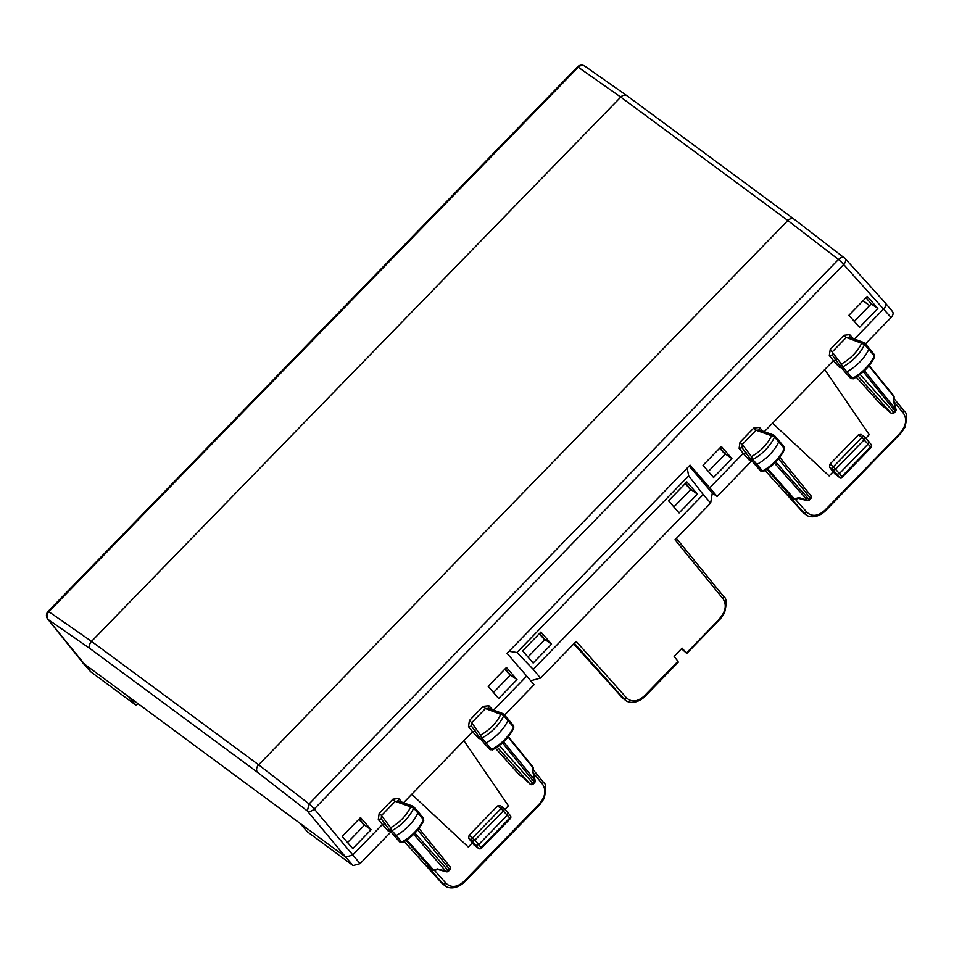 <?xml version="1.0" encoding="UTF-8"?>
<svg xmlns="http://www.w3.org/2000/svg" width="954" height="954" viewBox="0 0 954 954"><rect width="100%" height="100%" fill="white"/><g stroke="black" fill="none" stroke-linecap="round" stroke-linejoin="round"><path stroke-width="1.43" d="M48.07 611.407A5.784 0.644 -135.8 0 1 48.833 611.693L91.536 641.374A5.784 4.436 126.5 0 0 90.391 648.851L257.497 772.287A5.784 4.436 126.5 0 1 258.641 764.81L91.536 641.374L620.744 97.081A5.784 4.436 -53.5 0 1 627.1 95.829L794.205 219.277A5.784 4.436 -53.5 0 0 787.849 220.517L838.459 259.452L309.06 803.936L258.641 764.81L787.849 220.517L620.744 97.081L578.231 67.209A5.784 0.644 -135.8 0 0 577.468 66.911L48.07 611.407A5.784 5.784 0 0 0 47.7 619.051A5.784 3.84 -38.7 0 0 48.153 619.504C46.4 616.988 46.627 614.388 48.833 611.693L578.231 67.209C580.831 64.955 583.276 64.812 585.577 66.768M257.497 772.287L307.355 810.972L345.634 857.026L352.622 855.106L382.399 824.494L388.206 830.982L391.033 831.816L360.075 863.656L353.075 865.576L345.634 857.026L83.07 663.066L47.7 619.051M128.742 696.802L136.183 705.352L90.654 671.711L82.7 662.72M137.913 703.575L136.183 705.352M360.075 863.656L314.271 808.968A5.784 0.644 44.2 0 0 309.06 803.936L307.355 810.972A5.784 3.446 -39.7 0 0 314.271 808.968L843.67 264.485A5.784 3.47 -42.2 0 0 845.101 258.534A5.784 3.47 -42.2 0 0 844.767 258.248L794.205 219.277M854.45 338.992L883.833 308.762C886.075 306.127 886.421 304.016 884.847 302.43L892.527 311.564M892.121 311.171C893.695 312.757 893.361 314.868 891.096 317.503L865.35 343.977M803.208 512.692L765.048 470.465M871.002 444.421A2.313 1.491 142.3 0 1 871.193 444.6L868.653 441.38L868.247 443.92L839.377 473.601L836.575 474.365L833.14 471.825L829.133 475.951L772.561 423.206L824.709 369.568L869.225 434.714L865.767 438.28M842.394 477.072L833.414 466.744A2.313 1.777 126.5 0 0 832.937 469.702L839.174 477.155A2.313 1.693 -52.9 0 0 839.341 477.31A2.313 2.313 0 0 0 842.406 477.06L871.014 447.629L870.573 446.925L841.953 476.368A2.313 1.503 137.1 0 1 839.174 477.155L832.246 471.169M858.433 434.857L860.973 434.356L864.455 436.932A2.313 1.777 126.5 0 0 861.915 437.433L858.433 434.857L829.932 464.169L829.467 467.138L833.14 471.825M871.002 447.653A2.313 2.313 0 0 0 871.193 444.6A2.313 1.491 142.3 0 1 870.573 446.925L861.915 437.433L833.414 466.744L829.932 464.169M829.133 475.951L772.561 423.206L764.321 431.685M681.538 648.732L686.379 653.096L682.122 648.124L674.108 656.376L677.96 661.337L644.367 695.883L644.821 696.599L678.377 662.088M622.783 698.245L573.748 643.902M806.07 514.802L801.575 511.213M788.505 495.424L793.251 498.93A2.313 1.777 -53.5 0 1 793.048 498.751L788.91 495.686M895.412 411.532L894.971 410.816L893.648 412.176L894.101 412.891L895.412 411.532A2.313 2.313 0 0 0 895.985 409.302L895.77 409.409A2.313 1.491 141 0 1 894.971 410.816L863.298 371.75M809.362 500.027L808.932 499.324A2.313 1.503 -41.6 0 1 807.454 500.242L807.12 500.647A2.313 2.313 0 0 0 809.362 500.027L810.697 498.668L810.244 497.964L808.932 499.324L775.745 461.974M810.65 495.424A2.313 1.491 141 0 1 810.828 495.591A2.313 1.491 141 0 1 810.244 497.964L778.547 458.85M885.085 407.358L890.857 412.951A2.313 1.503 -41.6 0 0 893.648 412.176L860.091 374.409M857.968 375.948L890.809 412.903M856.227 377.092L879.958 403.53M893.588 400.632L893.815 396.625A2.313 1.443 9.1 0 1 894.089 397.484A2.313 2.313 0 0 0 893.6 395.671A2.313 1.491 -39 0 0 893.421 395.505M774.529 463.191L807.454 500.242L798.892 497.594L794.372 498.894A2.313 1.073 74.7 0 0 795.231 499.312L798.593 498.393M686.379 653.096L719.924 618.597M873.947 354.339A2.123 1.336 139.5 0 1 874.329 354.614A2.123 1.336 139.5 0 1 874.353 356.021L868.808 349.355A34.726 21.966 139.5 0 1 846.818 371.821A2.313 1.467 139.5 0 1 844.743 371.798A2.313 1.467 139.5 0 1 844.719 371.762A2.313 1.467 139.5 0 1 844.684 371.714L840.772 366.92M868.367 347.518A2.313 1.467 139.5 0 1 868.76 347.781A2.313 1.467 139.5 0 1 868.784 347.816A2.313 1.467 139.5 0 1 868.808 349.355L864.598 344.549A34.582 21.87 139.5 0 1 842.704 366.932A2.17 1.371 139.5 0 1 840.736 366.885A2.17 1.371 139.5 0 1 840.689 366.837L841.321 363.999L842.704 366.932L852.482 378.356A2.123 1.336 139.5 0 1 850.598 378.333A2.123 1.336 139.5 0 1 850.539 378.261L844.815 371.869M853.436 378.082L852.482 378.356A34.523 21.835 139.5 0 0 874.353 356.021L873.649 357.428L874.353 356.021M686.856 653.371L720.413 618.848L724.432 613.112C726.9 603.477 726.626 597.908 723.597 596.405L723.013 598.754L675.003 539.761L710.67 503.068L712.28 493.087L717.11 496.45L751.824 460.746M574.356 643.27L623.785 698.722L626.575 697.946L576.18 641.398L540.513 678.079L533.238 669.35L703.217 494.518L710.67 503.068M783.854 446.842A2.123 1.336 139.5 0 1 784.248 447.116A2.123 1.336 139.5 0 1 784.283 448.511L778.738 441.845A34.726 21.966 139.5 0 1 756.916 464.431A2.313 1.467 139.5 0 1 754.817 464.419A2.313 1.467 139.5 0 1 754.793 464.395A2.313 1.467 139.5 0 1 754.769 464.359L750.834 459.542M778.261 440.021A2.313 1.467 139.5 0 1 778.679 440.295A2.313 1.467 139.5 0 1 778.714 440.331A2.313 1.467 139.5 0 1 778.738 441.845L774.529 437.051A34.582 21.87 139.5 0 1 752.789 459.542A2.17 1.371 139.5 0 1 750.81 459.506A2.17 1.371 139.5 0 1 750.774 459.47L751.394 456.62L752.789 459.542L762.58 470.978A2.123 1.336 139.5 0 1 760.672 470.966A2.123 1.336 139.5 0 1 760.624 470.906L754.876 464.479M763.51 470.716L762.58 470.978A34.523 21.835 139.5 0 0 784.283 448.511L783.568 449.942M774.088 435.334A2.17 1.371 139.5 0 1 774.481 435.596A2.17 1.371 139.5 0 1 774.529 437.051L771.547 435.763L773.563 434.976L774.481 435.596L778.679 440.295M493.635 710.086L526.715 676.064L507.039 653.359L690.028 465.147L709.752 487.816L743.214 453.388L739.111 448.344L742.033 447.688L750.774 459.47M703.217 494.518L688.681 475.843L516.925 652.488L533.238 669.35M533.167 663.03L551.507 644.177L540.93 632.025L522.613 650.866L533.167 663.03M679.093 512.942L697.434 494.089L686.856 481.937L668.539 500.778L679.093 512.942M864.181 342.832A2.17 1.371 139.5 0 1 864.562 343.082A2.17 1.371 139.5 0 1 864.598 344.549L861.617 343.261L863.68 342.486L864.562 343.082L868.76 347.781M843.98 335.271L830.23 349.414L841.321 363.999A32.269 20.416 139.5 0 0 861.617 343.261L846.293 337.454L843.98 335.271L849.668 334.639L849.477 337.275L846.293 337.454L832.532 351.609L832.234 354.9L840.689 366.837M673.882 506.932L690.875 489.462L685.58 483.261M697.434 494.089L690.875 489.462M708.357 471.467L725.35 453.997L720.055 447.796M731.909 458.624L721.343 446.472L703.026 465.313L713.568 477.489L731.909 458.624L725.35 453.997M854.295 321.379L871.276 303.909L865.982 297.708M877.835 308.536L867.269 296.384L848.953 315.225L859.506 327.401L877.835 308.536L871.276 303.909M689.17 466.041L712.28 493.087M709.752 487.816L717.11 496.45M687.166 468.092L688.681 475.843M509.031 651.308L516.925 652.488M849.108 337.036L863.68 342.486M840.593 366.682L832.293 354.983L829.312 355.568L833.414 360.612L836.419 360.063M840.319 366.312L839.222 367.099L833.414 360.624L824.709 369.568M750.416 458.981L749.021 459.876L751.847 460.722M753.767 428.06L756.069 430.242L742.319 444.397L751.394 456.62A32.269 20.416 139.5 0 0 771.547 435.763L756.069 430.242L759.289 430.063L759.456 427.416L753.767 428.06L740.006 442.203L742.319 444.397L742.069 447.736L750.703 459.375M758.907 429.825L773.563 434.976M403.506 802.779L472.6 731.718L468.497 726.662L471.479 726.077L471.717 722.703L469.416 720.52L468.497 726.662M352.753 848.583L371.094 829.73L360.529 817.578L342.212 836.408L352.753 848.583M506.455 667.49L488.138 686.32L498.692 698.495L517.02 679.642L506.455 667.49M749.021 459.876L743.214 453.388L746.207 452.828M442.394 883.786L404.234 841.571M468.319 847.057L411.746 794.312L468.319 847.057L472.325 842.931L468.652 838.232L469.118 835.263L497.618 805.951L500.158 805.462L503.64 808.026A2.313 1.777 126.5 0 0 501.1 808.527L497.618 805.951M510.187 815.515A2.313 1.491 142.3 0 1 510.378 815.706L507.838 812.486L507.433 815.014L478.562 844.707L475.76 845.471L478.359 848.261A2.313 1.693 -52.9 0 0 478.526 848.404A2.313 2.313 0 0 0 481.591 848.166L510.199 818.735L509.758 818.031L481.138 847.462A2.313 1.503 137.1 0 1 478.359 848.261L471.431 842.263M481.579 848.178L474.961 840.08L469.118 835.263M510.187 818.747A2.313 2.313 0 0 0 510.378 815.706A2.313 1.491 142.3 0 1 509.758 818.031L501.1 808.527L472.6 837.839A2.313 1.777 126.5 0 0 472.123 840.796L475.76 845.471L472.325 842.931M463.894 740.662L508.41 805.82L504.952 809.374M440.76 882.307L445.256 885.896M463.93 881.89L463.978 881.413C457.3 887.339 451.373 888.031 446.186 883.476L443.395 884.251L428.096 866.792M417.733 829.956L449.429 869.058L449.883 869.762L448.559 871.121A2.313 2.313 0 0 1 446.305 871.753L413.714 834.285M448.559 871.121L448.118 870.418A2.313 1.503 138.4 0 1 446.639 871.336L437.504 868.915L433.557 870L406.821 839.902M532.773 771.726L534.956 780.503A2.313 1.491 -39 0 1 534.157 781.922L534.61 782.626A2.313 2.313 0 0 0 535.17 780.396L503.593 741.83M534.61 782.626L533.286 783.985L532.833 783.282A2.313 1.503 138.4 0 1 530.042 784.045L524.271 778.464M533.298 783.973A2.313 2.313 0 0 1 530.007 784.033L497.153 747.042M495.412 748.186L519.143 774.636M414.93 833.08L448.118 870.418L449.429 869.058A2.313 1.491 -39 0 0 450.014 866.697A2.313 1.491 -39 0 0 449.835 866.53M427.297 866.196L432.234 869.845A2.313 1.777 126.5 0 0 432.436 870.036A2.313 2.313 0 0 0 434.404 870.406A2.313 1.073 -105.3 0 1 433.557 870A2.313 1.503 -41.6 0 1 432.234 869.845L406.082 840.402M532.606 766.611A2.313 1.491 141 0 1 532.785 766.777A2.313 2.313 0 0 1 533.274 768.566A2.313 1.443 -170.9 0 0 533 767.72L508.088 737.001M621.149 696.778L625.645 700.355M390.019 830.636L393.954 835.454A2.313 1.467 -40.5 0 0 393.978 835.489A2.313 1.467 -40.5 0 0 394.002 835.525A2.313 1.467 -40.5 0 0 396.101 835.537A34.726 21.966 -40.5 0 0 417.924 812.939A2.313 1.467 -40.5 0 0 417.9 811.425A2.313 1.467 -40.5 0 0 417.864 811.401L413.666 806.69A2.17 1.371 -40.5 0 0 413.273 806.44L410.733 806.869L413.714 808.145A2.17 1.371 -40.5 0 0 413.666 806.702M394.062 835.585L399.809 842A2.123 1.336 -40.5 0 0 399.857 842.06A2.123 1.336 -40.5 0 0 401.765 842.072L391.975 830.648A34.582 21.87 -40.5 0 0 413.714 808.145L423.469 819.605A2.123 1.336 -40.5 0 0 423.445 818.222L417.9 811.425M402.695 841.81L401.765 842.072A34.523 21.835 -40.5 0 0 423.469 819.605L422.753 821.048M479.957 738.026L483.869 742.82A2.313 1.467 -40.5 0 0 483.905 742.868A2.313 1.467 -40.5 0 0 483.928 742.892A2.313 1.467 -40.5 0 0 486.003 742.916A34.726 21.966 -40.5 0 0 507.993 720.449A2.313 1.467 -40.5 0 0 507.969 718.922A2.313 1.467 -40.5 0 0 507.945 718.887L513.526 725.708A2.123 1.336 -40.5 0 1 513.538 727.115L503.784 715.655A2.17 1.371 -40.5 0 0 503.748 714.188A2.17 1.371 -40.5 0 0 503.366 713.938L500.802 714.355L503.784 715.655A34.582 21.87 -40.5 0 1 481.889 738.026L491.668 749.462A34.523 21.835 -40.5 0 0 513.538 727.115L512.835 728.534M484 742.975L489.724 749.367A2.123 1.336 -40.5 0 0 489.784 749.439A2.123 1.336 -40.5 0 0 491.668 749.462L492.622 749.188M479.874 737.931A2.17 1.371 -40.5 0 0 479.922 737.979A2.17 1.371 -40.5 0 0 481.889 738.026L480.506 735.105L479.826 737.859L483.905 742.868L489.784 749.439L492.455 749.916C502.078 744.537 509.197 737.251 513.801 728.057L513.514 725.708M507.945 718.887L503.366 713.938M389.959 830.576A2.17 1.371 -40.5 0 0 389.983 830.6A2.17 1.371 -40.5 0 0 391.975 830.648L390.58 827.726L389.924 830.529L393.978 835.489M551.507 644.177L544.949 639.55L539.642 633.349M527.956 657.02L544.949 639.55M517.02 679.642L510.462 675.003L505.167 668.802M493.48 692.485L510.462 675.003M371.094 829.73L364.535 825.091L359.241 818.89M347.542 842.573L364.535 825.091M526.715 676.064L534.073 684.71L504.547 715.083M540.513 678.079L530.71 680.762M299.961 823.278L307.546 831.936L353.075 865.576M388.206 830.982L389.602 830.075M389.888 830.469L381.218 818.782L389.924 830.529M381.254 818.842L381.505 815.491L379.191 813.309L378.297 819.45L381.254 818.842M392.953 799.154L395.254 801.348L381.505 815.491L390.58 827.726A32.269 20.416 -40.5 0 0 410.733 806.869L395.254 801.348L398.474 801.157L398.641 798.522L392.953 799.154L379.191 813.309M378.297 819.45L382.399 824.494L385.392 823.922M479.826 737.859L471.419 725.994L479.779 737.776M502.865 713.58L488.293 708.142M492.479 709.645L488.853 705.745L488.663 708.369L485.479 708.56L483.165 706.365L469.416 720.52M480.828 739.1L478.407 738.205L479.504 737.418M475.605 731.158L472.6 731.718L478.407 738.205M685.187 483.666L690.613 489.724M719.662 448.201L725.1 454.259M504.773 669.207L510.211 675.265M539.248 633.754L544.686 639.812M358.847 819.295L364.285 825.365M90.391 648.851L48.153 619.504L90.654 671.711M844.767 258.248C843.097 256.745 840.999 257.139 838.459 259.452A5.784 0.644 -135.8 0 1 843.67 264.485L891.096 317.503M829.467 467.138L832.937 469.702A2.313 1.455 142 0 0 835.776 468.986L864.276 439.675A2.313 1.467 136.9 0 0 864.765 437.206A2.313 2.313 0 0 0 864.455 436.932A2.313 1.777 126.5 0 1 864.634 437.099A2.313 1.467 136.9 0 1 864.765 437.206L868.772 441.499M864.873 437.349L868.653 441.38M893.838 401.467L903.402 413.225L903.998 410.864C907.015 412.378 907.302 417.947 904.821 427.583L900.803 433.319L825.246 511.034L824.793 510.318C818.115 516.245 812.188 516.925 807.001 512.381L804.21 513.157L788.111 495.102M900.314 433.068L824.793 510.318M903.402 413.225C907.194 419.211 906.181 425.675 900.349 432.603M795.326 499.288L807.001 512.381M864.407 370.724L895.77 409.409L893.23 400.191M884.942 407.215L879.505 403.208M869.177 365.549L893.6 395.671A2.313 1.491 -39 0 1 893.815 396.625L868.903 365.895M766.897 469.308L793.048 498.751A2.313 1.503 138.4 0 0 794.372 498.894L767.636 468.808M723.013 598.754C726.793 604.753 725.779 611.204 719.96 618.132M626.575 697.946C631.763 702.49 637.701 701.81 644.367 695.883M869.666 305.566L863.072 300.701M849.668 334.639L853.293 338.551M830.23 349.414L829.312 355.568M841.643 367.994L839.222 367.099M739.111 448.344L740.006 442.203M762.961 431.196L759.456 427.416M402.147 802.29L398.641 798.522M488.853 705.745L483.165 706.365M468.652 838.232L472.123 840.796A2.313 1.455 142 0 0 474.961 840.08L503.462 810.769A2.313 1.467 136.9 0 0 503.95 808.312A2.313 2.313 0 0 0 503.64 808.026A2.313 1.777 126.5 0 1 503.819 808.193A2.313 1.467 136.9 0 1 503.95 808.312L507.957 812.593M504.058 808.443L507.838 812.486M442.322 883.738L444.946 885.67C447.092 888.043 455.607 890.356 464.431 882.14L540 804.413L539.535 803.697L463.978 881.413M539.535 803.697C545.366 796.769 546.38 790.317 542.587 784.319L543.184 781.97L533.107 769.592M542.587 784.319L533.024 772.561M446.186 883.476L434.511 870.382M499.276 745.503L532.833 783.282L534.157 781.922L502.484 742.856M518.69 774.302L524.128 778.321M532.415 771.297L533 767.72A2.313 1.491 141 0 0 532.785 766.777L508.363 736.643M480.506 735.105A32.269 20.416 -40.5 0 0 500.802 714.355L485.479 708.56L471.717 722.703L480.506 735.105M627.1 95.829L584.802 66.112A5.784 5.784 0 0 0 577.468 66.911M885.193 302.752L845.101 258.534A5.784 5.784 0 0 0 844.421 257.89M839.341 477.31L834.798 473.876M825.246 511.034C816.374 519.274 807.871 516.925 805.748 514.564L803.137 512.644M893.922 398.498L903.998 410.864M810.673 498.68A2.313 2.313 0 0 0 810.817 495.579L779.776 457.3M879.719 403.399L890.821 412.939A2.313 2.313 0 0 0 894.113 412.867M894.089 397.496L893.588 400.573M893.576 400.525L895.985 409.302M793.251 498.93A2.313 2.313 0 0 0 795.219 499.312M798.57 498.382L807.12 500.647M723.597 596.405L676.362 538.354M844.743 371.798L850.598 378.333L853.27 378.821C862.893 373.443 870.012 366.157 874.615 356.963L874.329 354.614L868.784 347.816M750.738 459.423L760.672 470.966L763.355 471.431C772.967 465.981 780.026 458.659 784.546 449.465L784.26 447.128L778.714 440.331M840.629 366.753L844.719 371.762M869.619 305.626L863.024 300.748M478.526 848.404L473.983 844.982M539.988 804.413L544.042 798.617C546.463 788.97 546.177 783.413 543.184 781.97M518.904 774.493L524.211 778.416M530.007 784.033L524.187 778.392M449.859 869.786A2.313 2.313 0 0 0 450.002 866.673M418.961 828.394L450.014 866.697M427.69 866.518L432.436 870.036M446.305 871.753L437.755 869.488L434.428 870.406M532.773 771.679L533.274 768.602M535.17 780.396L532.761 771.619M644.821 696.599C635.996 704.815 627.494 702.514 625.323 700.129L622.712 698.197M423.445 818.222L423.731 820.559C419.211 829.753 412.152 837.087 402.54 842.537L399.857 842.06L394.002 835.525M412.748 806.082L397.854 800.764"/></g></svg>
